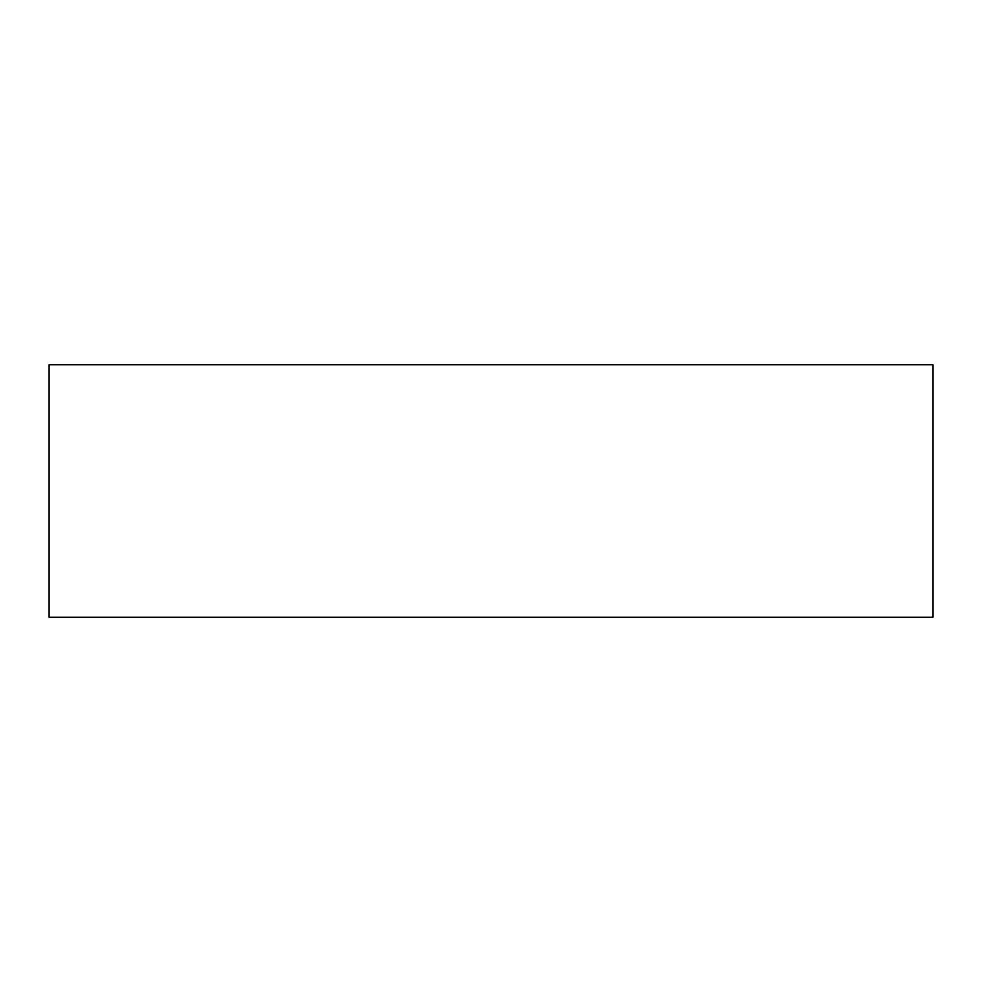 <?xml version="1.0" encoding="UTF-8"?>
<svg xmlns="http://www.w3.org/2000/svg" width="982" height="982" viewBox="0 0 982 982"><rect width="100%" height="100%" fill="white"/><g stroke="black" fill="none" stroke-linecap="round" stroke-linejoin="round"><path stroke-width="0.74" stroke-dasharray="4.91 3.68" d="M49.1 364.739L49.1 617.261L932.9 617.261L932.9 364.739L49.1 364.739"/><path stroke-width="1.47" d="M49.1 364.739L49.1 617.261L932.9 617.261L932.9 364.739L49.1 364.739"/></g></svg>
